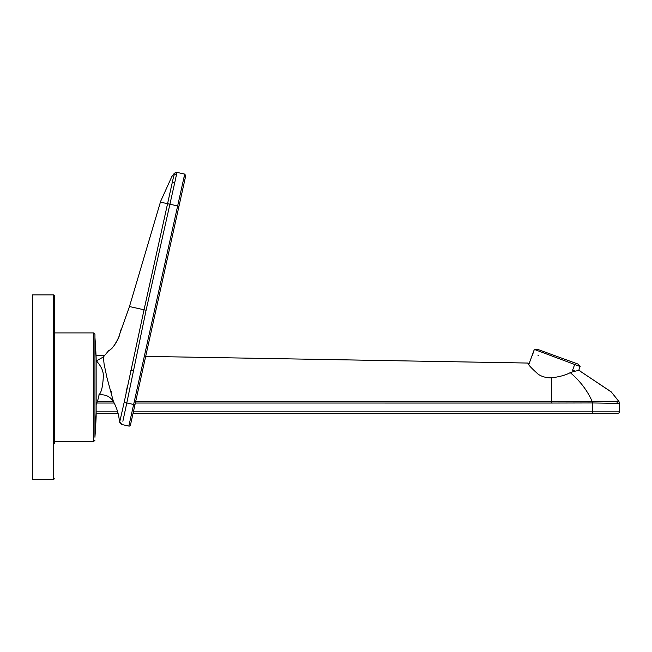 <?xml version="1.0" encoding="UTF-8"?>
<svg xmlns="http://www.w3.org/2000/svg" width="652" height="652" viewBox="0 0 652 652"><rect width="100%" height="100%" fill="white"/><g stroke="black" fill="none" stroke-linecap="round" stroke-linejoin="round"><path stroke-width="0.98" d="M94.947 437.231L94.947 334.272L93.586 332.911L54.336 332.911M96.146 360.858L96.569 360.768C96.154 361.232 103.815 367.549 103.318 376.579C102.796 386.612 101.345 392.659 98.957 394.729L99.014 395.006C105.257 394.126 110.066 396.334 113.456 401.648C117.01 408.266 119.006 415.055 119.446 422.007L121.565 424.452L128.851 426.066L133.636 404.476L126.798 402.96L122.869 421.273M94.947 436.97A679.164 679.164 0 0 0 96.146 416.449L96.146 358.038A679.164 679.164 0 0 0 94.947 337.524M185.738 175.714L185.298 177.703L184.239 176.195L185.298 177.703L130.465 425.031L185.738 175.714L184.712 174.1L176.994 172.389L176.553 174.345L173.888 175.168L174.328 173.293L171.875 176.488L160.661 201.272L129.471 306.546L144.043 309.781L173.701 176.048M130.465 425.031A1.361 1.361 0 0 1 128.851 426.066M178.974 206.244L167.588 203.693L169.911 204.206L146.097 310.222L126.798 402.96L124.133 402.504L144.043 309.781L146.097 310.222M173.253 178.118L173.513 176.888M171.223 187.311L171.826 184.573M167.588 203.709L160.416 202.104L160.661 201.272M121.883 424.517L119.764 421.697L124.133 402.504M119.764 421.697L119.446 422.007L121.565 424.452L119.446 422.007L119.764 421.697M126.089 392.577L127.515 385.666M97.287 401.64L113.456 401.64L106.969 377.728L104.092 364.118L103.375 356.97L96.569 360.768L103.375 356.97L108.884 350.417C110.082 351.322 118.648 341.151 119.764 333.857L129.471 306.546M110.033 349.741L112.274 348.005M113.684 346.473L117.637 339.562M117.996 338.714L118.713 336.872M119.862 333.555L121.06 329.578M111.459 391.567L111.72 392.227M99.014 395.006L99.014 395.006A44.149 44.149 0 0 1 96.146 404.615M537.452 349.317L577.957 364.06M578.128 364.118L580.141 366.522L578.626 370.695L580.141 366.522L535.145 349.733M532.317 355.544L534.208 349.806L537.281 349.252M574.656 364.525L572.595 370.197L575.203 371.151M133.391 411.836L592.562 411.836L592.562 402.952L619.4 403.433L619.4 411.836L592.562 411.836L592.546 413.189L133.098 413.189L618.039 413.189A1.361 1.361 0 0 0 619.4 411.836L619.4 403.449M96.146 413.189L118.012 413.189L96.146 413.189M611.421 392.08L579.522 370.752L611.185 391.836L618.805 401.314L619.4 403.433L618.797 401.306L616.816 401.29L617.371 403.433L619.4 403.433L618.797 401.306L616.816 401.29L135.657 401.64M534.192 349.798L528.837 364.509L527.924 363.05L145.689 356.375M104.597 355.658L96.031 355.511M580.011 370.866L579.522 370.752C578.079 370.409 574.982 371.037 570.239 372.642C565.83 375.087 559.579 376.823 551.486 377.842C546.303 377.907 541.869 376.693 538.169 374.199C531.111 367.867 527.696 364.15 527.924 363.05M616.792 401.29L592.595 401.681L592.562 402.952L551.486 403.05L551.486 377.842M32.641 479.611L32.6 294.875L53.521 294.875L54.336 295.69L54.336 332.235L54.336 296.595M54.336 295.69L54.336 443.621M32.6 479.611L53.521 479.611L54.336 478.796M54.336 413.621L54.336 442.26M94.947 440.222L93.586 441.583L93.586 332.911M96.146 412.871A679.164 596.026 180 0 1 94.947 430.882M134.956 404.794L133.636 404.476L184.703 174.117M174.328 173.293L176.994 172.389L174.402 173.212M169.919 204.19L174.817 182.291L172.332 182.299M174.817 182.291L176.553 174.345M133.179 370.768L130.767 370.303M592.309 401.697C587.436 390.638 580.084 380.955 570.239 372.642M117.653 411.836L96.146 411.836M96.781 403.042L114.214 403.042M135.339 403.042L551.486 403.05M53.521 294.875L53.521 479.611M93.586 441.583L54.336 441.583M175.127 172.641L175.812 172.389M172.136 176.13L172.853 175.143M103.375 356.97L96.569 360.768M537.916 355.845L538.764 355.576M611.177 391.836L619.001 401.64"/></g></svg>
